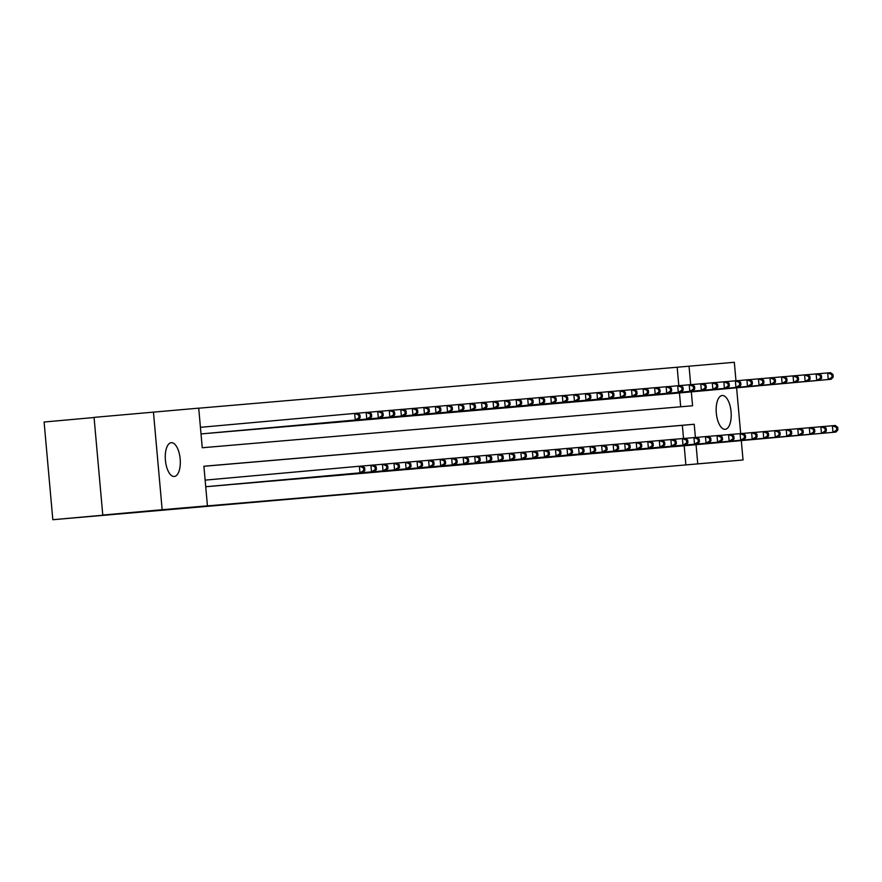 <?xml version="1.0" encoding="UTF-8"?>
<svg xmlns="http://www.w3.org/2000/svg" width="882" height="882" viewBox="0 0 882 882"><rect width="100%" height="100%" fill="white"/><g stroke="black" fill="none" stroke-linecap="round" stroke-linejoin="round"><path stroke-width="1.32" d="M725.191 429.313A16.967 7.409 -95.1 0 1 716.305 413.063A16.967 7.409 -95.1 0 1 722.16 395.522A16.967 7.409 -95.1 0 1 722.182 395.511A16.967 7.409 -95.1 0 1 731.068 411.762A16.967 7.409 -95.1 0 1 725.202 429.313A16.967 7.409 -95.1 0 1 725.191 429.313M174.294 476.489A16.967 7.409 -95.1 0 1 165.408 460.239A16.967 7.409 -95.1 0 1 171.262 442.687A16.967 7.409 -95.1 0 1 171.284 442.687A16.967 7.409 -95.1 0 1 180.171 458.938A16.967 7.409 -95.1 0 1 174.316 476.478A16.967 7.409 -95.1 0 1 174.294 476.489M94.065 417.517L44.1 422.026L52.821 519.718L743.041 459.974L697.761 463.855L696.052 444.682M52.821 519.718L135.949 512.233L102.775 515.066L94.054 417.373L198.715 408.146L202.254 447.747L692.579 405.764L691.334 391.873M678.809 385.666L677.167 367.232L198.715 408.201M677.167 367.232L734.32 362.282L735.974 380.77M672.062 446.788L678.986 446.215M660.53 447.802L667.442 447.207M648.987 448.795L655.91 448.199M637.454 449.787L644.367 449.181M625.911 450.768L632.835 450.173M614.379 451.76L621.303 451.154M602.836 452.742L609.76 452.146M591.304 453.701L598.228 453.139M579.761 454.693L586.684 454.12M568.228 455.685L575.152 455.112M556.685 456.667L563.609 456.093M545.153 457.659L552.077 457.085M533.61 458.64L540.534 458.078M522.078 459.632L529.002 459.059M510.546 460.647L517.469 460.051M499.003 461.639L505.926 461.032M487.47 462.631L494.394 462.025M475.927 463.612L482.851 463.017M464.395 464.605L471.319 463.998M452.863 465.586L459.776 464.99M441.32 466.545L448.243 465.972M429.777 467.537L436.7 466.964M418.244 468.518L425.168 467.956M406.712 469.511L413.636 468.937M395.169 470.503L402.093 469.93M383.637 471.484L390.561 470.911M372.094 472.476L379.017 471.903M360.562 473.491L367.485 472.895M349.018 474.45L355.942 473.877M337.486 475.464L344.41 474.869M325.954 476.456L332.867 475.85M314.411 477.449L321.335 476.842M302.879 478.397L309.803 477.835M291.336 479.389L298.259 478.816M279.803 480.381L286.727 479.808M268.26 481.363L275.184 480.789M256.728 482.355L263.652 481.781M245.185 483.347L252.109 482.774M233.653 484.328L240.577 483.755M222.121 485.343L229.033 484.747M210.578 486.335L217.501 485.728M680.695 406.778L679.46 392.942M201.019 433.933L358.125 419.777L201.25 433.911M205.859 433.492L212.782 432.93M217.402 432.511L224.326 431.937M228.934 431.518L235.858 430.945M240.477 430.537L247.401 429.964M252.009 429.545L258.933 428.972M263.553 428.553L270.476 427.99M275.085 427.572L282.008 426.998M286.628 426.579L293.552 426.006M298.16 425.62L305.084 425.025M309.703 424.639L316.627 424.033M321.235 423.647L328.159 423.051M332.779 422.654L339.691 422.059M344.311 421.673L351.234 421.067M355.843 420.681L362.767 420.086M367.386 419.667L374.31 419.093M378.918 418.674L385.842 418.112M390.461 417.693L397.385 417.12M401.994 416.701L408.917 416.128M413.526 415.72L420.46 415.146M425.069 414.727L431.993 414.154M436.601 413.735L443.525 413.162M448.144 412.776L455.068 412.181M459.687 411.795L466.6 411.188M471.22 410.803L478.143 410.207M482.752 409.821L489.675 409.215M494.295 408.829L501.219 408.223M505.827 407.837L512.751 407.241M517.37 406.822L524.294 406.249M528.902 405.841L535.826 405.268M540.434 404.849L547.358 404.276M551.978 403.857L558.901 403.283M563.51 402.876L570.433 402.302M575.053 401.883L581.977 401.31M586.585 400.924L593.509 400.329M598.128 399.943L605.052 399.337M609.66 398.951L616.584 398.344M621.204 397.958L628.127 397.363M632.736 396.977L639.659 396.371M644.268 395.963L651.192 395.39M655.811 394.971L662.735 394.397M667.343 393.978L674.267 393.405M695.402 437.461L694.222 424.253L203.896 466.236L207.435 505.838L195.561 506.907L685.887 464.924L684.178 445.752M683.528 438.475L682.348 425.322L203.907 466.291M205.726 486.732L362.833 472.587L205.969 486.721M102.775 515.066L162.156 509.719L153.435 412.026M736.602 387.793L740.682 433.58M741.31 440.603L743.041 459.974M685.887 464.924L697.761 463.855M207.435 505.838L162.156 509.719M690.694 384.651L689.04 366.162M682.348 425.322L694.222 424.253M205.142 480.128L362.248 465.983L364.641 467.758L363.494 467.857L363.726 470.503L364.883 470.404L364.641 467.758M363.726 470.503L359.955 472.829L359.36 466.236L363.494 467.857M362.833 472.587L364.883 470.404M359.018 417.693L360.165 417.594L359.933 414.959L358.776 415.047L359.018 417.693L355.237 420.03L354.652 413.426L200.423 427.318M358.776 415.047L354.652 413.426L357.53 413.173L359.933 414.959M360.165 417.594L358.125 419.777M212.595 486.158L374.376 471.594L215.484 485.916M362.293 466.016L373.781 465.001L376.184 466.776L375.026 466.876L375.269 469.511L376.416 469.411L376.184 466.776M375.269 469.511L371.487 471.848L370.903 465.244L375.026 466.876M374.376 471.594L376.416 469.411M224.138 485.177L227.016 484.924M373.825 465.035L385.324 464.009L387.716 465.784L386.57 465.883L386.801 468.529L387.959 468.43L387.716 465.784M386.801 468.529L383.02 470.856L382.435 464.252L386.57 465.883M385.908 470.613L387.959 468.43M235.67 484.185L397.451 469.621L238.559 483.942M385.368 464.042L396.856 463.017L399.259 464.803L398.102 464.902L398.333 467.537L399.491 467.438L399.259 464.803M398.333 467.537L394.563 469.874L393.967 463.271L398.102 464.902M397.451 469.621L399.491 467.438M247.214 483.193L406.095 468.882L250.091 482.95M396.9 463.061L408.399 462.036L410.792 463.811L409.634 463.91L409.876 466.545L411.034 466.446L410.792 463.811M409.876 466.545L406.095 468.882L405.511 462.278L409.634 463.91M408.983 468.64L411.034 466.446M210.765 433.106L369.657 418.796L366.78 419.038L366.184 412.434L357.574 413.217M370.319 414.066L366.184 412.434L369.073 412.192L371.465 413.967L370.319 414.066L370.55 416.701L371.708 416.602L371.465 413.967M370.55 416.701L366.78 419.038L207.887 433.349M371.708 416.602L369.657 418.796M222.308 432.114L381.2 417.803L378.312 418.046L377.728 411.453L369.117 412.225M381.851 413.074L377.728 411.453L380.605 411.199L383.008 412.974L381.851 413.074L382.082 415.72L383.24 415.62L383.008 412.974M382.082 415.72L378.312 418.046L219.42 432.367M383.24 415.62L381.2 417.803M233.84 431.133L392.733 416.811L389.844 417.065L389.26 410.461L380.649 411.233M393.394 412.092L389.26 410.461L392.148 410.218L394.541 411.993L393.394 412.092L393.626 414.727L394.783 414.628L394.541 411.993M393.626 414.727L389.844 417.065L230.963 431.375M394.783 414.628L392.733 416.811M245.383 430.14L404.265 415.83L401.387 416.072L400.792 409.469L392.192 410.251M404.926 411.1L400.792 409.469L403.68 409.226L406.084 411.001L404.926 411.1L405.158 413.746L406.315 413.647L406.084 411.001M405.158 413.746L401.387 416.072L242.495 430.394M406.315 413.647L404.265 415.83M258.746 482.211L261.634 481.958M408.443 462.069L419.931 461.043L422.335 462.818L421.177 462.918L421.409 465.564L422.566 465.464L422.335 462.818M421.409 465.564L417.638 467.89L417.043 461.297L421.177 462.918M420.516 467.647L422.566 465.464M256.916 429.159L415.808 414.838L412.919 415.091L412.335 408.487L403.724 409.259M416.458 410.108L412.335 408.487L415.213 408.234L417.616 410.009L416.458 410.108L416.701 412.754L417.848 412.655L417.616 410.009M416.701 412.754L412.919 415.091L254.038 429.402M417.848 412.655L415.808 414.838M270.289 481.219L432.059 466.655L273.166 480.977M419.975 461.077L431.463 460.062L433.867 461.837L432.709 461.936L432.952 464.571L434.098 464.472L433.867 461.837M432.952 464.571L429.17 466.909L428.586 460.305L432.709 461.936M432.059 466.655L434.098 464.472M268.459 428.167L427.34 413.856L424.463 414.099L423.867 407.495L415.268 408.278M428.002 409.127L423.867 407.495L426.756 407.252L429.159 409.028L428.002 409.127L428.233 411.762L429.391 411.662L429.159 409.028M428.233 411.762L424.463 414.099L265.57 428.409M429.391 411.662L427.34 413.856M281.821 480.238L284.71 479.984M431.518 460.095L443.007 459.07L445.399 460.845L444.252 460.944L444.484 463.59L445.642 463.491L445.399 460.845M444.484 463.59L440.713 465.917L440.118 459.313L444.252 460.944M443.591 465.674L445.642 463.491M279.991 427.175L438.883 412.864L435.995 413.107L435.41 406.514L426.8 407.286M439.534 408.134L435.41 406.514L438.288 406.26L440.691 408.035L439.534 408.134L439.776 410.78L440.923 410.681L440.691 408.035M439.776 410.78L435.995 413.107L277.113 427.428M440.923 410.681L438.883 412.864M293.353 479.246L455.134 464.682L296.242 479.003M443.051 459.103L454.539 458.078L456.942 459.864L455.785 459.952L456.027 462.598L457.174 462.499L456.942 459.864M456.027 462.598L452.245 464.935L451.661 458.331L455.785 459.952M455.134 464.682L457.174 462.499M291.534 426.193L450.415 411.872L447.538 412.126L446.942 405.522L438.343 406.293M451.077 407.153L446.942 405.522L449.831 405.279L452.223 407.054L451.077 407.153L451.308 409.788L452.466 409.689L452.223 407.054M451.308 409.788L447.538 412.126L288.646 426.436M452.466 409.689L450.415 411.872M304.896 478.253L466.666 463.7L307.774 478.011M454.594 458.122L466.082 457.097L468.474 458.872L467.328 458.971L467.559 461.606L468.717 461.507L468.474 458.872M467.559 461.606L463.789 463.943L463.193 457.339L467.328 458.971M466.666 463.7L468.717 461.507M303.066 425.201L461.959 410.891L459.07 411.133L458.486 404.529L449.875 405.312M462.609 406.161L458.486 404.529L461.363 404.287L463.767 406.062L462.609 406.161L462.852 408.807L463.998 408.708L463.767 406.062M462.852 408.807L459.07 411.133L300.178 425.455M463.998 408.708L461.959 410.891M316.429 477.272L319.317 477.019M466.126 457.13L477.614 456.104L480.017 457.879L478.86 457.978L479.102 460.625L480.249 460.525L480.017 457.879M479.102 460.625L475.321 462.951L474.737 456.358L478.86 457.978M478.209 462.708L480.249 460.525M314.598 424.22L473.491 409.898L470.613 410.152L470.018 403.548L461.418 404.32M474.152 405.169L470.018 403.548L472.906 403.295L475.299 405.07L474.152 405.169L474.384 407.815L475.541 407.716L475.299 405.07M474.384 407.815L470.613 410.152L311.721 424.463M475.541 407.716L473.491 409.898M327.972 476.28L489.742 461.716L330.849 476.037M477.658 456.137L489.157 455.123L491.55 456.898L490.403 456.997L490.635 459.632L491.792 459.533L491.55 456.898M490.635 459.632L486.853 461.97L486.269 455.366L490.403 456.997M489.742 461.716L491.792 459.533M326.142 423.228L485.034 408.906L482.145 409.16L481.561 402.556L472.95 403.339M485.684 404.188L481.561 402.556L484.438 402.313L486.842 404.088L485.684 404.188L485.916 406.822L487.073 406.723L486.842 404.088M485.916 406.822L482.145 409.16L323.253 423.47M487.073 406.723L485.034 408.906M339.504 475.299L342.392 475.045M489.201 455.156L500.689 454.131L503.093 455.906L501.935 456.005L502.167 458.651L503.324 458.552L503.093 455.906M502.167 458.651L498.396 460.977L497.801 454.373L501.935 456.005M501.285 460.735L503.324 458.552M337.674 422.235L496.566 407.925L493.677 408.168L493.093 401.575L484.483 402.346M497.228 403.195L493.093 401.575L495.982 401.321L498.374 403.096L497.228 403.195L497.459 405.841L498.617 405.742L498.374 403.096M497.459 405.841L493.677 408.168L334.796 422.489M498.617 405.742L496.566 407.925M351.047 474.307L512.817 459.743L353.925 474.064M500.733 454.164L512.233 453.139L514.625 454.925L513.467 455.013L513.71 457.659L514.868 457.56L514.625 454.925M513.71 457.659L509.928 459.996L509.344 453.392L513.467 455.013M512.817 459.743L514.868 457.56M349.217 421.254L508.098 406.933L505.221 407.186L504.625 400.582L496.026 401.354M508.76 402.214L504.625 400.582L507.514 400.34L509.917 402.115L508.76 402.214L508.991 404.849L510.149 404.75L509.917 402.115M508.991 404.849L505.221 407.186L346.328 421.497M510.149 404.75L508.098 406.933M362.579 473.314L524.349 458.761L365.468 473.072M512.277 453.183L523.765 452.157L526.168 453.932L525.01 454.032L525.242 456.667L526.4 456.567L526.168 453.932M525.242 456.667L521.471 459.004L520.876 452.4L525.01 454.032M524.349 458.761L526.4 456.567M360.749 420.262L519.641 405.952L516.753 406.194L516.168 399.59L507.558 400.373M520.292 401.222L516.168 399.59L519.057 399.348L521.449 401.123L520.292 401.222L520.534 403.868L521.681 403.769L521.449 401.123M520.534 403.868L516.753 406.194L357.872 420.516M521.681 403.769L519.641 405.952M374.122 472.333L377 472.079M523.809 452.19L535.297 451.165L537.7 452.94L536.543 453.039L536.785 455.685L537.932 455.586L537.7 452.94M536.785 455.685L533.004 458.012L532.419 451.419L536.543 453.039M535.892 457.769L537.932 455.586M372.292 419.281L531.173 404.959L528.296 405.202L527.701 398.609L519.101 399.381M531.835 400.23L527.701 398.609L530.589 398.355L532.993 400.13L531.835 400.23L532.067 402.876L533.224 402.776L532.993 400.13M532.067 402.876L528.296 405.202L369.404 419.523M533.224 402.776L531.173 404.959M385.655 471.341L547.424 456.777L388.543 471.098M535.352 451.198L546.84 450.184L549.232 451.959L548.086 452.058L548.317 454.693L549.475 454.594L549.232 451.959M548.317 454.693L544.547 457.03L543.951 450.426L548.086 452.058M547.424 456.777L549.475 454.594M383.824 418.288L542.717 403.967L539.828 404.221L539.244 397.617L530.633 398.388M543.367 399.248L539.244 397.617L542.121 397.374L544.525 399.149L543.367 399.248L543.61 401.883L544.756 401.784L544.525 399.149M543.61 401.883L539.828 404.221L380.947 418.531M544.756 401.784L542.717 403.967M397.187 470.36L400.075 470.106M546.884 450.217L558.372 449.192L560.776 450.967L559.618 451.066L559.861 453.712L561.007 453.613L560.776 450.967M559.861 453.712L556.079 456.038L555.495 449.434L559.618 451.066M558.967 455.796L561.007 453.613M395.368 417.296L554.249 402.986L551.371 403.228L550.776 396.635L542.176 397.407M554.91 398.256L550.776 396.635L553.664 396.382L556.057 398.157L554.91 398.256L555.142 400.902L556.299 400.803L556.057 398.157M555.142 400.902L551.371 403.228L392.479 417.55M556.299 400.803L554.249 402.986M408.73 469.367L570.5 454.803L411.618 469.125M558.427 449.225L569.915 448.199L572.308 449.985L571.161 450.074L571.393 452.72L572.55 452.62L572.308 449.985M571.393 452.72L567.622 455.057L567.027 448.453L571.161 450.074M570.5 454.803L572.55 452.62M406.9 416.315L565.792 401.994L562.903 402.247L562.319 395.643L553.709 396.415M566.442 397.275L562.319 395.643L565.197 395.401L567.6 397.176L566.442 397.275L566.685 399.91L567.832 399.811L567.6 397.176M566.685 399.91L562.903 402.247L404.011 416.558M567.832 399.811L565.792 401.994M420.262 468.375L582.043 453.822L423.151 468.133M569.959 448.243L581.447 447.218L583.851 448.993L582.693 449.092L582.936 451.727L584.082 451.628L583.851 448.993M582.936 451.727L579.154 454.065L578.57 447.461L582.693 449.092M582.043 453.822L584.082 451.628M418.432 415.323L577.324 401.012L574.447 401.255L573.851 394.651L565.252 395.434M577.986 396.283L573.851 394.651L576.74 394.408L579.132 396.183L577.986 396.283L578.217 398.929L579.375 398.829L579.132 396.183M578.217 398.929L574.447 401.255L415.554 415.576M579.375 398.829L577.324 401.012M431.805 467.394L434.683 467.14M581.492 447.251L592.991 446.226L595.383 448.001L594.236 448.1L594.468 450.746L595.626 450.647L595.383 448.001M594.468 450.746L590.686 453.072L590.102 446.479L594.236 448.1M593.575 452.83L595.626 450.647M429.975 414.342L588.867 400.02L585.979 400.263L585.394 393.67L576.784 394.441M589.518 395.29L585.394 393.67L588.272 393.416L590.675 395.191L589.518 395.29L589.76 397.936L590.907 397.837L590.675 395.191M589.76 397.936L585.979 400.263L427.086 414.584M590.907 397.837L588.867 400.02M443.337 466.402L605.118 451.838L446.226 466.159M593.035 446.259L604.523 445.245L606.926 447.02L605.769 447.119L606 449.754L607.158 449.655L606.926 447.02M606 449.754L602.23 452.091L601.645 445.487L605.769 447.119M605.118 451.838L607.158 449.655M441.507 413.349L600.399 399.028L597.511 399.281L596.927 392.677L588.316 393.449M601.061 394.309L596.927 392.677L599.815 392.435L602.208 394.21L601.061 394.309L601.292 396.944L602.45 396.845L602.208 394.21M601.292 396.944L597.511 399.281L438.63 413.592M602.45 396.845L600.399 399.028M454.88 465.42L457.758 465.167M604.567 445.278L616.066 444.252L618.458 446.027L617.312 446.127L617.543 448.773L618.701 448.673L618.458 446.027M617.543 448.773L613.762 451.099L613.177 444.495L617.312 446.127M616.65 450.856L618.701 448.673M453.05 412.357L611.943 398.047L609.054 398.289L608.459 391.696L599.859 392.468M612.593 393.317L608.459 391.696L611.347 391.443L613.751 393.218L612.593 393.317L612.825 395.963L613.982 395.864L613.751 393.218M612.825 395.963L609.054 398.289L450.162 412.611M613.982 395.864L611.943 398.047M466.413 464.428L628.182 449.864L469.301 464.186M616.11 444.285L627.598 443.26L630.002 445.035L628.844 445.134L629.075 447.78L630.233 447.681L630.002 445.035M629.075 447.78L625.305 450.118L624.71 443.514L628.844 445.134M628.182 449.864L630.233 447.681M464.582 411.376L623.475 397.054L620.586 397.308L620.002 390.704L611.391 391.476M624.125 392.336L620.002 390.704L622.89 390.461L625.283 392.236L624.125 392.336L624.368 394.971L625.514 394.871L625.283 392.236M624.368 394.971L620.586 397.308L461.705 411.618M625.514 394.871L623.475 397.054M477.956 463.436L636.837 449.125L480.833 463.193M627.642 443.304L639.13 442.279L641.534 444.054L640.376 444.153L640.619 446.788L641.765 446.689L641.534 444.054M640.619 446.788L636.837 449.125L636.253 442.521L640.376 444.153M639.726 448.883L641.765 446.689M476.126 410.384L635.007 396.073L632.129 396.316L631.534 389.712L622.935 390.494M635.668 391.343L631.534 389.712L634.423 389.469L636.826 391.244L635.668 391.343L635.9 393.978L637.058 393.89L636.826 391.244M635.9 393.978L632.129 396.316L473.237 410.637M637.058 393.89L635.007 396.073M489.488 462.455L492.377 462.201M639.185 442.312L650.673 441.287L653.066 443.062L651.919 443.161L652.151 445.807L653.308 445.708L653.066 443.062M652.151 445.807L648.38 448.133L647.785 441.54L651.919 443.161M651.258 447.891L653.308 445.708M501.02 461.462L662.801 446.898L503.909 461.22M650.718 441.32L662.206 440.305L664.609 442.08L663.451 442.18L663.694 444.815L664.841 444.715L664.609 442.08M663.694 444.815L659.912 447.152L659.328 440.548L663.451 442.18M662.801 446.898L664.841 444.715M512.563 460.481L515.452 460.228M662.261 440.339L673.749 439.313L676.141 441.088L674.995 441.187L675.226 443.833L676.384 443.734L676.141 441.088M675.226 443.833L671.456 446.16L670.86 439.556L674.995 441.187M674.333 445.917L676.384 443.734M487.658 409.402L646.55 395.081L643.662 395.323L643.077 388.73L634.467 389.502M647.201 390.351L643.077 388.73L645.955 388.477L648.358 390.252L647.201 390.351L647.443 392.997L648.59 392.898L648.358 390.252M647.443 392.997L643.662 395.323L484.78 409.645M648.59 392.898L646.55 395.081M499.201 408.41L658.082 394.089L655.205 394.342L654.609 387.738L646.01 388.51M658.744 389.37L654.609 387.738L657.498 387.496L659.89 389.271L658.744 389.37L658.975 392.005L660.133 391.906L659.89 389.271M658.975 392.005L655.205 394.342L496.312 408.653M660.133 391.906L658.082 394.089M510.733 407.418L669.625 393.107L666.737 393.35L666.153 386.757L657.542 387.529M670.276 388.378L666.153 386.757L669.03 386.503L671.434 388.278L670.276 388.378L670.518 391.024L671.665 390.924L671.434 388.278M670.518 391.024L666.737 393.35L507.845 407.671M671.665 390.924L669.625 393.107M524.095 459.489L685.876 444.925L526.984 459.246M673.793 439.346L685.281 438.321L687.684 440.096L686.527 440.195L686.769 442.841L687.916 442.742L687.684 440.096M686.769 442.841L682.988 445.178L682.403 438.575L686.527 440.195M685.876 444.925L687.916 442.742M522.265 406.437L681.158 392.115L678.28 392.369L677.685 385.765L669.085 386.537M681.819 387.396L677.685 385.765L680.573 385.522L682.966 387.297L681.819 387.396L682.051 390.031L683.208 389.932L682.966 387.297M682.051 390.031L678.28 392.369L519.388 406.679M683.208 389.932L681.158 392.115M535.639 458.497L694.531 444.186L538.516 458.254M685.325 438.365L696.824 437.34L699.217 439.115L698.07 439.214L698.301 441.849L699.459 441.75L699.217 439.115M698.301 441.849L694.531 444.186L693.936 437.582L698.07 439.214M697.408 443.944L699.459 441.75M533.808 405.444L692.701 391.134L689.812 391.376L689.228 384.773L680.617 385.555M693.351 386.404L689.228 384.773L692.105 384.53L694.509 386.305L693.351 386.404L693.594 389.039L694.74 388.951L694.509 386.305M693.594 389.039L689.812 391.376L530.92 405.698M694.74 388.951L692.701 391.134M547.171 457.515L550.059 457.262M696.868 437.373L708.356 436.347L710.76 438.122L709.602 438.222L709.834 440.868L710.991 440.768L710.76 438.122M709.834 440.868L706.063 443.194L705.479 436.601L709.602 438.222M708.952 442.951L710.991 440.768M545.341 404.463L704.233 390.142L701.344 390.384L700.76 383.791L692.149 384.563M704.894 385.412L700.76 383.791L703.649 383.538L706.041 385.313L704.894 385.412L705.126 388.058L706.284 387.959L706.041 385.313M705.126 388.058L701.344 390.384L542.463 404.706M706.284 387.959L704.233 390.142M558.714 456.523L720.484 441.959L561.591 456.281M708.4 436.381L719.899 435.366L722.292 437.141L721.145 437.24L721.377 439.875L722.534 439.776L722.292 437.141M721.377 439.875L717.595 442.213L717.011 435.609L721.145 437.24M720.484 441.959L722.534 439.776M556.884 403.471L715.776 389.149L712.888 389.403L712.292 382.799L703.693 383.571M716.427 384.431L712.292 382.799L715.181 382.556L717.584 384.332L716.427 384.431L716.658 387.066L717.816 386.966L717.584 384.332M716.658 387.066L712.888 389.403L553.995 403.713M717.816 386.966L715.776 389.149M570.246 455.542L573.135 455.288M719.944 435.399L731.432 434.374L733.835 436.149L732.677 436.248L732.909 438.894L734.067 438.795L733.835 436.149M732.909 438.894L729.138 441.221L728.543 434.617L732.677 436.248M732.016 440.978L734.067 438.795M568.416 402.479L727.308 388.168L724.42 388.411L723.835 381.818L715.225 382.59M727.959 383.438L723.835 381.818L726.724 381.564L729.116 383.339L727.959 383.438L728.201 386.084L729.359 385.985L729.116 383.339M728.201 386.084L724.42 388.411L565.538 402.732M729.359 385.985L727.308 388.168M581.789 454.55L740.671 440.228L584.667 454.307M731.476 434.407L742.964 433.382L745.367 435.157L744.21 435.256L744.452 437.902L745.599 437.803L745.367 435.157M744.452 437.902L740.671 440.228L740.086 433.635L744.21 435.256M743.559 439.986L745.599 437.803M579.959 401.497L738.84 387.176L735.963 387.43L735.368 380.826L726.768 381.597M739.502 382.457L735.368 380.826L738.256 380.583L740.659 382.358L739.502 382.457L739.733 385.092L740.891 384.993L740.659 382.358M739.733 385.092L735.963 387.43L577.071 401.74M740.891 384.993L738.84 387.176M593.321 453.557L755.091 438.993L596.21 453.315M743.019 433.415L754.507 432.401L756.91 434.176L755.753 434.275L755.984 436.91L757.142 436.81L756.91 434.176M755.984 436.91L752.214 439.247L751.618 432.643L755.753 434.275M755.091 438.993L757.142 436.81M591.491 400.505L750.384 386.195L747.495 386.437L746.911 379.833L738.3 380.616M751.034 381.465L746.911 379.833L749.788 379.591L752.192 381.366L751.034 381.465L751.277 384.1L752.423 384.012L752.192 381.366M751.277 384.1L747.495 386.437L588.614 400.759M752.423 384.012L750.384 386.195M604.854 452.576L607.742 452.323M754.551 432.434L766.039 431.408L768.442 433.183L767.285 433.283L767.527 435.928L768.674 435.829L768.442 433.183M767.527 435.928L763.746 438.255L763.162 431.662L767.285 433.283M766.634 438.012L768.674 435.829M603.034 399.524L761.916 385.202L759.038 385.445L758.443 378.852L749.843 379.624M762.577 380.473L758.443 378.852L761.331 378.599L763.724 380.374L762.577 380.473L762.809 383.119L763.966 383.02L763.724 380.374M762.809 383.119L759.038 385.445L600.146 399.767M763.966 383.02L761.916 385.202M616.397 451.584L778.167 437.02L619.285 451.341M766.094 431.441L777.582 430.427L779.975 432.202L778.828 432.301L779.06 434.936L780.217 434.837L779.975 432.202M779.06 434.936L775.289 437.274L774.694 430.67L778.828 432.301M778.167 437.02L780.217 434.837M614.567 398.532L773.459 384.21L770.57 384.464L769.986 377.86L761.375 378.632M774.109 379.492L769.986 377.86L772.864 377.617L775.267 379.392L774.109 379.492L774.352 382.127L775.499 382.027L775.267 379.392M774.352 382.127L770.57 384.464L611.678 398.774M775.499 382.027L773.459 384.21M627.929 450.603L630.817 450.349M777.626 430.46L789.114 429.435L791.518 431.21L790.36 431.309L790.603 433.955L791.749 433.856L791.518 431.21M790.603 433.955L786.821 436.281L786.237 429.677L790.36 431.309M789.71 436.039L791.749 433.856M626.099 397.539L784.991 383.229L782.114 383.472L781.518 376.868L772.919 377.65M785.653 378.499L781.518 376.868L784.407 376.625L786.799 378.4L785.653 378.499L785.884 381.145L787.042 381.046L786.799 378.4M785.884 381.145L782.114 383.472L623.221 397.793M787.042 381.046L784.991 383.229M639.472 449.611L798.364 435.289L642.35 449.368M789.158 429.468L800.658 428.443L803.05 430.218L801.903 430.317L802.135 432.963L803.293 432.864L803.05 430.218M802.135 432.963L798.364 435.289L797.769 428.696L801.903 430.317M801.242 435.047L803.293 432.864M637.642 396.558L796.534 382.237L793.646 382.49L793.061 375.886L784.451 376.658M797.185 377.518L793.061 375.886L795.939 375.633L798.342 377.419L797.185 377.518L797.427 380.153L798.574 380.054L798.342 377.419M797.427 380.153L793.646 382.49L634.753 396.801M798.574 380.054L796.534 382.237M651.004 448.618L812.785 434.054L653.893 448.376M800.702 428.476L812.19 427.461L814.593 429.236L813.436 429.336L813.667 431.971L814.825 431.871L814.593 429.236M813.667 431.971L809.897 434.308L809.312 427.704L813.436 429.336M812.785 434.054L814.825 431.871M649.174 395.566L808.066 381.256L805.178 381.498L804.593 374.894L795.983 375.677M808.728 376.526L804.593 374.894L807.482 374.652L809.874 376.427L808.728 376.526L808.959 379.161L810.117 379.062L809.874 376.427M808.959 379.161L805.178 381.498L646.297 395.82M810.117 379.062L808.066 381.256M662.547 447.637L665.425 447.383M812.234 427.494L823.733 426.469L826.125 428.244L824.979 428.343L825.21 430.989L826.368 430.89L826.125 428.244M825.21 430.989L821.429 433.316L820.844 426.723L824.979 428.343M824.317 433.073L826.368 430.89M660.717 394.585L819.61 380.263L816.721 380.506L816.126 373.913L807.526 374.685M820.26 375.534L816.126 373.913L819.014 373.659L821.418 375.434L820.26 375.534L820.492 378.18L821.649 378.08L821.418 375.434M820.492 378.18L816.721 380.506L657.829 394.827M821.649 378.08L819.61 380.263M674.08 446.645L835.849 432.081L676.968 446.402M823.777 426.502L835.265 425.488L837.668 427.263L836.511 427.362L836.742 429.997L837.9 429.898L837.668 427.263M836.742 429.997L832.972 432.334L832.376 425.73L836.511 427.362M835.849 432.081L837.9 429.898M672.249 393.593L831.142 379.271L828.253 379.525L827.669 372.921L819.058 373.692M831.792 374.552L827.669 372.921L830.557 372.678L832.95 374.453L831.792 374.552L832.035 377.187L833.192 377.088L832.95 374.453M832.035 377.187L828.253 379.525L669.372 393.835M833.192 377.088L831.142 379.271"/></g></svg>
